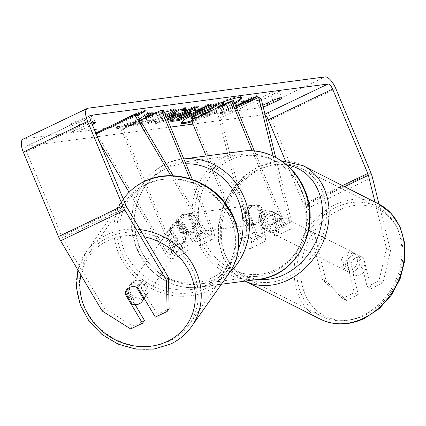 <?xml version="1.0" encoding="UTF-8"?>
<svg xmlns="http://www.w3.org/2000/svg" width="426" height="426" viewBox="0 0 426 426"><rect width="100%" height="100%" fill="white"/><g stroke="black" fill="none" stroke-linecap="round" stroke-linejoin="round"><path stroke-width="0.32" stroke-dasharray="2.13 1.6" d="M271.511 211.232L275.414 227.021A6.795 2.71 -115.6 0 1 274.823 231.366A6.795 2.71 -115.6 0 1 269.088 225.604L260.936 206.024A9.713 8.829 -97.5 0 0 255.462 204.81A9.713 8.829 -97.5 0 0 248.086 212.169L256.239 231.755A6.795 2.71 64.4 0 0 261.974 237.516A6.795 2.71 64.4 0 0 262.56 233.166L258.657 217.382A9.713 7.908 116.9 0 1 264.237 210.891A9.713 7.908 116.9 0 1 270.739 210.774A9.713 7.908 116.9 0 1 271.511 211.232L274.024 212.51L277.928 228.293A11.651 4.649 -115.6 0 1 276.921 235.748A11.651 4.649 -115.6 0 1 267.086 225.871L258.933 206.285A9.713 8.829 -97.5 0 0 253.459 205.076A9.713 8.829 -97.5 0 0 246.084 212.436L254.237 232.021A11.651 4.649 64.4 0 0 264.067 241.893A11.651 4.649 64.4 0 0 265.073 234.444L261.17 218.655A9.713 7.908 116.9 0 1 266.756 212.164A9.713 7.908 116.9 0 1 273.252 212.047A9.713 7.908 116.9 0 1 274.024 212.51M261.143 98.63L220.977 117.842L251.42 240.972A11.651 4.649 -115.6 0 1 250.413 248.427A11.651 4.649 -115.6 0 1 240.578 238.549L206.205 155.975M275.659 157.359L291.586 221.76A11.651 4.649 -115.6 0 1 290.575 229.215A11.651 4.649 -115.6 0 1 280.745 219.337L252.224 150.82M273.151 156.108L289.068 220.487A6.795 2.71 -115.6 0 1 288.482 224.837A6.795 2.71 -115.6 0 1 282.747 219.076L254.402 150.974M236.489 107.943L218.463 116.57L248.901 239.7A6.795 2.71 -115.6 0 1 248.315 244.05A6.795 2.71 -115.6 0 1 242.58 238.288L193.297 119.892L191.295 120.153M233.464 100.68L193.297 119.892M218.463 116.57L220.977 117.842M260.936 206.024L258.933 206.285M248.086 212.169L246.084 212.436M258.657 217.382L261.17 218.655M170.666 229.002A9.713 8.69 35.2 0 1 172.061 225.248A9.713 8.69 35.2 0 1 175.15 222.654A9.713 8.69 35.2 0 1 183.515 222.857L192.477 237.974A6.795 2.71 64.4 0 0 197.158 241.627A6.795 2.71 64.4 0 0 197.025 235.125L188.872 215.54A9.713 8.829 -97.5 0 0 183.398 214.326A9.713 8.829 -97.5 0 0 176.023 221.685L184.176 241.27A6.795 2.71 -115.6 0 1 184.304 247.772A6.795 2.71 -115.6 0 1 179.623 244.119L170.666 229.002L169.415 230.775A9.713 8.69 35.2 0 1 170.815 227.021A9.713 8.69 35.2 0 1 173.904 224.427A9.713 8.69 35.2 0 1 182.269 224.624L191.231 239.742A11.651 4.649 64.4 0 0 199.251 246.004A11.651 4.649 64.4 0 0 199.027 234.859L190.875 215.274A9.713 8.829 -97.5 0 0 185.401 214.065A9.713 8.829 -97.5 0 0 178.025 221.424L186.173 241.01A11.651 4.649 -115.6 0 1 186.402 252.155A11.651 4.649 -115.6 0 1 178.377 245.893L169.415 230.775M170.794 175.693L204.885 233.208A11.651 4.649 64.4 0 0 212.909 239.471A11.651 4.649 64.4 0 0 212.686 228.325L192.355 179.495M96.159 133.865L94.822 134.504L100.211 143.599M129.067 192.275L164.718 252.426A11.651 4.649 64.4 0 0 172.743 258.688A11.651 4.649 64.4 0 0 172.519 247.538L123.236 129.142L121.234 129.408L170.517 247.804A6.795 2.71 64.4 0 1 170.65 254.306A6.795 2.71 64.4 0 1 165.97 250.653L96.068 132.731M173.126 175.757L206.136 231.44A6.795 2.71 64.4 0 0 210.811 235.093A6.795 2.71 64.4 0 0 210.684 228.592L189.911 178.691M140.26 120.308L121.234 129.408M163.403 109.929L123.236 129.142M95.829 133.072L94.822 134.504M188.872 215.54L190.875 215.274M176.023 221.685L178.025 221.424M183.515 222.857L182.269 224.624M132.742 282.864A9.713 8.69 35.2 0 1 144.292 285.42A9.713 8.69 35.2 0 1 145.527 296.64A9.713 8.69 35.2 0 1 142.444 299.228A9.713 8.69 35.2 0 1 130.894 296.672A9.713 8.69 35.2 0 1 129.653 285.452A9.713 8.69 35.2 0 1 132.742 282.864M125.26 292.497L127.507 289.307A9.713 8.69 35.2 0 0 134.435 300.996L132.188 304.185M143.993 298.008L145.681 295.617A9.713 8.69 35.2 0 0 138.754 283.929L136.506 287.113M172.652 226.195A9.713 8.69 35.2 0 1 184.208 228.757A9.713 8.69 35.2 0 1 185.443 239.971A9.713 8.69 35.2 0 1 182.36 242.564A9.713 8.69 35.2 0 1 170.805 240.008A9.713 8.69 35.2 0 1 169.569 228.789A9.713 8.69 35.2 0 1 172.652 226.195M184.852 239.023A9.713 8.69 35.2 0 1 177.844 239.375L176.348 241.499A9.713 8.69 35.2 0 1 169.415 229.811L170.911 227.686A9.713 8.69 35.2 0 1 172.061 225.248A9.713 8.69 35.2 0 1 175.15 222.654A9.713 8.69 35.2 0 1 182.158 222.308L180.661 224.433A9.713 8.69 35.2 0 1 187.594 236.121L189.091 233.996A9.713 8.69 35.2 0 1 187.941 236.43A9.713 8.69 35.2 0 1 184.852 239.023M170.911 227.686L177.844 239.375M189.091 233.996L182.158 222.308M138.754 283.929L145.681 295.617M134.435 300.996L127.507 289.307M176.348 241.499L169.415 229.811M180.661 224.433L187.594 236.121M181.109 244.338A9.713 8.69 35.2 0 1 169.559 241.776A9.713 8.69 35.2 0 1 168.318 230.562A9.713 8.69 35.2 0 1 171.406 227.969A9.713 8.69 35.2 0 1 182.956 230.53A9.713 8.69 35.2 0 1 184.197 241.744A9.713 8.69 35.2 0 1 181.109 244.338M143.69 297.46A9.713 8.69 35.2 0 1 132.14 294.898A9.713 8.69 35.2 0 1 130.899 283.684A9.713 8.69 35.2 0 1 133.988 281.091A9.713 8.69 35.2 0 1 145.538 283.652A9.713 8.69 35.2 0 1 146.778 294.867A9.713 8.69 35.2 0 1 143.69 297.46M169.548 341.082A61.466 55.013 35.2 0 1 96.43 324.884A61.466 55.013 35.2 0 1 88.587 253.875A61.466 55.013 35.2 0 1 108.129 237.468A61.466 55.013 35.2 0 1 181.242 253.667A61.466 55.013 35.2 0 1 189.091 324.671A61.466 55.013 35.2 0 1 169.548 341.082M145.548 184.346A61.466 55.013 35.2 0 1 218.666 200.545A61.466 55.013 35.2 0 1 226.51 271.548A61.466 55.013 35.2 0 1 206.967 287.96A61.466 55.013 35.2 0 1 133.855 271.761A61.466 55.013 35.2 0 1 126.011 200.752A61.466 55.013 35.2 0 1 145.548 184.346M191.583 120.846A32.749 3.866 157.4 0 0 234.359 102.831M241.356 97.597A32.749 3.866 157.4 0 0 241.404 97.053A32.749 3.866 157.4 0 0 238.262 96.675A32.749 3.866 157.4 0 0 203.511 108.726A32.749 3.866 157.4 0 0 180.933 122.225A32.749 3.866 157.4 0 0 181.354 122.571M191.956 121.74A32.749 3.866 157.4 0 0 234.731 103.72M265.281 115.366A5.826 2.322 64.4 0 0 263.721 114.764L192.941 124.11M170.533 127.07L26.71 146.065A5.826 2.322 64.4 0 0 26.423 146.15A5.826 2.322 64.4 0 0 26.534 151.725L61.674 236.153A5.826 2.322 64.4 0 0 62.579 237.958L104.21 308.19L102.213 311.023M139.472 118.982L135.803 121.399L115.925 128.806L121.186 128.114L139.733 121.149L126.698 127.385L131.139 126.799L163.27 111.426L158.829 112.017L150.522 115.989L145.431 117.832M167.525 119.834L159.926 123.007L155.676 123.567L166.507 117.39M263.204 106.958A9.713 1.145 -22.6 0 1 260.185 107.719A9.713 1.145 -22.6 0 1 259.253 107.608A9.713 1.145 -22.6 0 1 261.117 106.026L262.778 105.233M91.67 123.071A9.713 1.145 157.4 0 0 86.377 125.01L74.55 130.665A9.713 1.145 157.4 0 0 72.692 132.246A9.713 1.145 157.4 0 0 73.623 132.358A9.713 1.145 157.4 0 0 81.76 129.717L92.33 124.658M132.145 116.841L108.05 128.37L107.677 127.48L131.778 115.952L132.145 116.841L129.744 117.155L136.73 114.354M137.593 115.808L134.552 116.522L110.451 128.05L108.05 128.37M236.015 106.804L222.548 113.247L220.146 113.561L235.727 106.111M165.32 113.747L157.806 116.09L159.239 114.248L164.404 112.336M166.055 116.303L165.134 116.745C154.494 121.703 146.107 124.738 139.984 125.851L137.774 125.659L139.888 123.545L148.418 120.622L147.188 121.863L148.152 121.964C151.038 121.41 155.144 119.887 160.469 117.395L165.394 114.716M71.589 123.545A9.713 1.145 157.4 0 0 69.726 125.127A9.713 1.145 157.4 0 0 70.657 125.239A9.713 1.145 157.4 0 0 78.794 122.592L90.616 116.937A9.713 1.145 157.4 0 0 92.474 115.355A9.713 1.145 157.4 0 0 83.411 117.89L71.589 123.545L74.55 130.665M257.224 100.6A9.713 1.145 -22.6 0 1 256.292 100.488A9.713 1.145 -22.6 0 1 258.151 98.907L269.972 93.251A9.713 1.145 -22.6 0 1 279.041 90.717A9.713 1.145 -22.6 0 1 277.182 92.298L265.355 97.953A9.713 1.145 -22.6 0 1 257.224 100.6M261.117 106.026L258.151 98.907M326.257 281.432L322.232 279.392L342.488 298.376L346.508 300.415L326.257 281.432L308.126 208.101A13.595 5.421 64.4 0 0 306.693 203.793L271.548 119.365A13.595 5.421 64.4 0 0 260.755 107.64L23.75 138.945A13.595 5.421 64.4 0 0 23.068 139.142M322.232 279.392L304.105 206.062A5.826 2.322 64.4 0 0 303.488 204.214L285.452 160.879M386.499 248.651L390.525 250.69L382.947 282.981L378.922 280.947L386.499 248.651L374.986 202.078M390.525 250.69L379.012 204.123M144.473 320.443L132.678 326.082L104.21 308.19M130.681 328.92L132.678 326.082M169.117 308.653L157.322 314.297L155.33 317.13M157.322 314.297L139.861 284.834A9.713 8.69 -144.8 0 0 128.407 287.225A9.713 8.69 -144.8 0 0 127.007 290.979L135.133 304.691M378.922 280.947L367.132 286.586L359.528 255.818A9.713 7.908 -63.1 0 0 358.756 255.36A9.713 7.908 -63.1 0 0 352.254 255.478A9.713 7.908 -63.1 0 0 346.673 261.969L354.278 292.737L342.488 298.376M354.278 292.737L358.303 294.771L350.694 264.008A9.713 7.908 116.9 0 1 356.28 257.512A9.713 7.908 116.9 0 1 362.776 257.4A9.713 7.908 116.9 0 1 363.548 257.858L371.152 288.626L367.132 286.586M359.528 255.818L363.548 257.858M358.303 294.771L346.508 300.415M382.947 282.981L371.152 288.626M346.673 261.969L350.694 264.008M279.573 98.044L277.182 92.298M272.938 100.371L269.972 93.251M267.453 102.996L265.355 97.953M127.007 290.979L125.569 293.019M139.861 284.834L137.864 287.667M93.006 122.683L90.616 116.937M86.377 125.01L83.411 117.89M81.76 129.717L78.794 122.592M217.233 104.088L218.431 103.3L218.554 103.587M219.811 103.113L218.431 103.3M223.565 102.618L217.047 106.857L219.704 106.26M229.63 101.819L233.198 101.345L200.997 116.751L193.409 117.752L191.093 117.608M200.997 116.751L201.365 117.64L194.714 118.519M233.198 101.345L233.565 102.24L201.365 117.64M228.853 102.187L229.119 102.826L233.565 102.24M219.102 106.851L219.369 107.49L229.119 102.826M217.047 106.857L217.42 107.746L219.369 107.49M217.931 107.416L217.42 107.746M131.778 115.952L129.376 116.266L145.5 109.801L145.873 110.691M145.5 109.801L140.718 112.757M137.108 114.988L136.581 115.313L136.954 116.207M136.581 115.313L134.179 115.632L134.552 116.522M134.179 115.632L110.078 127.161L110.451 128.05M107.677 127.48L110.078 127.161M129.376 116.266L129.744 117.155M244.162 101.841L222.18 112.357L222.548 113.247M222.18 112.357L219.779 112.672L220.146 113.561M252.82 97.953L257.597 94.998L241.473 101.463L243.874 101.143L244.018 101.484M243.874 101.143L219.779 112.672M241.473 101.463L241.846 102.352M257.597 94.998L257.97 95.887M180.88 110.137L187.083 109.317L187.456 110.212M187.083 109.317L193.915 106.441L194.283 107.331M193.915 106.441L198.495 105.834L198.867 106.729M198.495 105.834L195.209 107.208M167.152 118.939L159.558 122.118L159.926 123.007M159.558 122.118L155.304 122.677L155.676 123.567M155.304 122.677L180.693 108.188L181.061 109.077M180.693 108.188L185.422 107.565L185.795 108.454M185.422 107.565L183.26 108.79M167.961 117.374L178.835 112.794M170.725 120.526L170.038 120.265L176.939 115.867C184.884 112.171 191.04 110.025 195.39 109.423L197.589 109.136L197.957 110.025M197.589 109.136L206.77 104.743L207.137 105.632M206.77 104.743L211.205 104.157L211.578 105.046M211.205 104.157L208.495 105.456M179.138 116.751L182.12 116.538L190.608 112.475M182.12 116.538L182.488 117.427M151.012 113.044L152.812 111.873L147.481 112.576L135.431 120.51L135.803 121.399M135.431 120.51L115.552 127.917L115.925 128.806M147.481 112.576L147.849 113.465M152.812 111.873L153.179 112.762M115.552 127.917L120.814 127.225L139.366 120.26L126.33 126.495L130.766 125.91L162.897 110.536L158.461 111.122L150.154 115.1L150.522 115.989M150.154 115.1L144.904 117.049M158.461 111.122L158.829 112.017M162.897 110.536L163.27 111.426M130.766 125.91L131.139 126.799M126.33 126.495L126.698 127.385M139.366 120.26L139.733 121.149M120.814 127.225L121.186 128.114M164.953 112.858L157.434 115.201L158.871 113.359C164.724 111.026 169.505 109.557 173.212 108.955L175.219 109.178L175.011 109.786M165.682 115.414L164.766 115.856C154.121 120.814 145.74 123.849 139.611 124.962L137.406 124.77L139.52 122.656L139.888 123.545M139.52 122.656L148.046 119.733L148.418 120.622M148.046 119.733L146.816 120.973L147.785 121.069C150.666 120.521 154.771 118.998 160.096 116.506L165.826 112.954M157.434 115.201L157.806 116.09M158.871 113.359L159.239 114.248M202.441 114.823L204.645 114.53L212.377 110.835L210.172 111.127M209.288 111.245L212.004 109.945L209.07 110.334L202.867 112.475L200.492 113.971L202.105 113.928M212.004 109.945L212.377 110.835M204.379 113.896L204.645 114.53M349.741 254.2A9.713 7.908 116.9 0 1 356.243 254.088A9.713 7.908 116.9 0 1 360.066 262.602A9.713 7.908 116.9 0 1 353.963 271.293A9.713 7.908 116.9 0 1 347.462 271.41A9.713 7.908 116.9 0 1 343.638 262.895A9.713 7.908 116.9 0 1 349.741 254.2M365.524 269.472A9.713 7.908 116.9 0 1 360.502 274.605A9.713 7.908 116.9 0 1 354.278 274.855L351.258 262.645A9.713 7.908 116.9 0 1 356.28 257.512A9.713 7.908 116.9 0 1 362.505 257.267L365.524 269.472L360.998 267.182A9.713 7.908 116.9 0 0 358.25 255.105A9.713 7.908 116.9 0 0 357.978 254.972L362.505 257.267M351.258 262.645L346.732 260.355A9.713 7.908 116.9 0 0 349.474 272.427A9.713 7.908 116.9 0 0 349.751 272.56L354.278 274.855M269.269 213.437A9.713 7.908 116.9 0 1 275.771 213.32A9.713 7.908 116.9 0 1 279.594 221.834A9.713 7.908 116.9 0 1 273.492 230.53A9.713 7.908 116.9 0 1 266.99 230.647A9.713 7.908 116.9 0 1 263.167 222.132A9.713 7.908 116.9 0 1 269.269 213.437M273.481 222.851A9.713 7.908 116.9 0 1 268.465 227.979A9.713 7.908 116.9 0 1 262.235 228.23L265.254 229.758A9.713 7.908 116.9 0 1 264.983 229.625A9.713 7.908 116.9 0 1 262.235 217.553L259.221 216.025A9.713 7.908 116.9 0 1 264.237 210.891A9.713 7.908 116.9 0 1 270.467 210.641L273.481 212.169A9.713 7.908 116.9 0 1 273.758 212.302A9.713 7.908 116.9 0 1 276.501 224.38L273.481 222.851L270.467 210.641M259.221 216.025L262.235 228.23M357.978 254.972L360.998 267.182M349.751 272.56L346.732 260.355M265.254 229.758L262.235 217.553M273.481 212.169L276.501 224.38M271.783 214.709A9.713 7.908 116.9 0 1 278.284 214.597A9.713 7.908 116.9 0 1 282.108 223.112A9.713 7.908 116.9 0 1 276.011 231.803A9.713 7.908 116.9 0 1 269.509 231.92A9.713 7.908 116.9 0 1 265.68 223.405A9.713 7.908 116.9 0 1 271.783 214.709M347.222 252.927A9.713 7.908 116.9 0 1 353.724 252.81A9.713 7.908 116.9 0 1 357.552 261.33A9.713 7.908 116.9 0 1 351.45 270.02A9.713 7.908 116.9 0 1 344.948 270.137A9.713 7.908 116.9 0 1 341.125 261.623A9.713 7.908 116.9 0 1 347.222 252.927M362.712 315.57A61.466 50.044 116.9 0 1 321.561 316.305A61.466 50.044 116.9 0 1 297.348 262.405A61.466 50.044 116.9 0 1 335.965 207.377A61.466 50.044 116.9 0 1 377.117 206.642A61.466 50.044 116.9 0 1 401.329 260.542A61.466 50.044 116.9 0 1 362.712 315.57M287.268 277.353A61.466 50.044 116.9 0 1 246.121 278.087A61.466 50.044 116.9 0 1 221.903 224.188A61.466 50.044 116.9 0 1 260.52 169.159A61.466 50.044 116.9 0 1 301.672 168.424A61.466 50.044 116.9 0 1 325.885 222.329A61.466 50.044 116.9 0 1 287.268 277.353M196.705 219.582A9.713 8.829 82.5 0 1 189.948 233.054A9.713 8.829 82.5 0 1 180.64 227.271A9.713 8.829 82.5 0 1 187.403 213.799A9.713 8.829 82.5 0 1 196.705 219.582M192.941 227.622A9.713 8.829 82.5 0 1 185.944 233.581A9.713 8.829 82.5 0 1 181.694 233.001L184.096 232.687A9.713 8.829 82.5 0 1 179.042 227.479A9.713 8.829 82.5 0 1 178.803 219.97L176.401 220.285A9.713 8.829 82.5 0 1 183.398 214.326A9.713 8.829 82.5 0 1 187.648 214.906L192.941 227.622L195.342 227.303A9.713 8.829 82.5 0 0 195.108 219.795A9.713 8.829 82.5 0 0 190.049 214.592L187.648 214.906M181.694 233.001L176.401 220.285M260.765 211.126A9.713 8.829 82.5 0 1 254.002 224.593A9.713 8.829 82.5 0 1 244.7 218.81A9.713 8.829 82.5 0 1 251.457 205.337A9.713 8.829 82.5 0 1 260.765 211.126M253.758 223.485L251.356 223.799A9.713 8.829 82.5 0 1 246.297 218.597A9.713 8.829 82.5 0 1 246.063 211.088L248.464 210.769A9.713 8.829 82.5 0 1 255.462 204.81A9.713 8.829 82.5 0 1 259.711 205.391L265.004 218.107A9.713 8.829 82.5 0 1 258.007 224.065A9.713 8.829 82.5 0 1 253.758 223.485L248.464 210.769M265.004 218.107L262.602 218.421A9.713 8.829 82.5 0 0 262.368 210.913A9.713 8.829 82.5 0 0 257.309 205.705L259.711 205.391M257.309 205.705L262.602 218.421M251.356 223.799L246.063 211.088M184.096 232.687L178.803 219.97M190.049 214.592L195.342 227.303M198.708 219.321A9.713 8.829 82.5 0 1 191.95 232.788A9.713 8.829 82.5 0 1 182.642 227.005A9.713 8.829 82.5 0 1 189.405 213.532A9.713 8.829 82.5 0 1 198.708 219.321M258.763 211.387A9.713 8.829 82.5 0 1 252 224.859A9.713 8.829 82.5 0 1 242.698 219.07A9.713 8.829 82.5 0 1 249.46 205.604A9.713 8.829 82.5 0 1 258.763 211.387M199.879 239.556A61.466 55.897 82.5 0 1 242.682 154.292A61.466 55.897 82.5 0 1 301.581 190.907A61.466 55.897 82.5 0 1 258.779 276.165A61.466 55.897 82.5 0 1 199.879 239.556M139.824 247.485A61.466 55.897 82.5 0 1 182.626 162.226A61.466 55.897 82.5 0 1 241.526 198.835A61.466 55.897 82.5 0 1 198.724 284.099A61.466 55.897 82.5 0 1 139.824 247.485M265.073 234.444L251.42 240.972M291.586 221.76L277.928 228.293M254.237 232.021L240.578 238.549M262.56 233.166L248.901 239.7M256.239 231.755L242.58 238.288M282.747 219.076L269.088 225.604M280.745 219.337L267.086 225.871M289.068 220.487L275.414 227.021M204.885 233.208L191.231 239.742M178.377 245.893L164.718 252.426M186.173 241.01L172.519 247.538M184.176 241.27L170.517 247.804M179.623 244.119L165.97 250.653M210.684 228.592L197.025 235.125M212.686 228.325L199.027 234.859M206.136 231.44L192.477 237.974M140.127 229.619A64.576 57.792 -144.8 0 0 106.575 234.848A64.576 57.792 -144.8 0 0 86.047 252.085A64.576 57.792 -144.8 0 0 94.29 326.683A64.576 57.792 -144.8 0 0 171.098 343.702A64.576 57.792 -144.8 0 0 191.631 326.46M80.887 275.042A59.72 53.447 35.2 0 1 107.757 240.711A59.72 53.447 35.2 0 1 144.387 236.808M229.05 273.338A64.576 57.792 35.2 0 1 208.522 290.58A64.576 57.792 35.2 0 1 131.709 273.561A64.576 57.792 35.2 0 1 123.465 198.963L86.047 252.085L77.899 269.999M147.673 184.048A59.72 53.447 -144.8 0 0 128.104 258.012A59.72 53.447 -144.8 0 0 207.34 284.717A59.72 53.447 -144.8 0 0 226.909 210.748A59.72 53.447 -144.8 0 0 147.673 184.048M264.983 114.157L263.721 114.764M90.434 115.579L26.71 146.065M325.022 76.898L260.755 107.64M88.012 108.204L23.75 138.945M126.847 207.217L62.579 237.958M125.942 205.407L61.674 236.153M90.797 120.984L26.534 151.725M342.429 185.587L303.488 204.214M344.602 186.689L304.105 206.062M372.393 177.354L308.126 208.101M370.955 173.052L306.693 203.793M335.816 88.624L271.548 119.365M193.409 117.752L193.777 118.641M176.939 115.867L177.307 116.761M195.39 109.423L195.763 110.318M176.843 115.915L177.216 116.804M180.038 116.809L180.406 117.704M173.212 108.955L173.584 109.844M164.857 115.813L165.224 116.703M164.766 115.856L165.134 116.745M139.611 124.962L139.984 125.851M147.785 121.069L148.152 121.964M160.096 116.506L160.469 117.395M160.187 116.458L160.559 117.352M202.867 112.475L203.239 113.364M202.776 112.517L203.143 113.407M209.07 110.334L209.443 111.223M378.517 203.868A64.576 52.574 -63.1 0 0 335.289 204.645A64.576 52.574 -63.1 0 0 294.717 262.453A64.576 52.574 -63.1 0 0 320.155 319.079M338.856 210.188A59.72 48.623 116.9 0 1 401.255 239.114A59.72 48.623 116.9 0 1 364.848 315.304A59.72 48.623 116.9 0 1 302.449 286.378A59.72 48.623 116.9 0 1 338.856 210.188M281.346 160.783L258.806 166.321L244.082 176.034L231.85 189.639L223.096 206.008L218.533 223.81L218.549 241.59L223.192 257.911L232.149 271.405L245.179 281.096A64.576 52.574 116.9 0 1 244.716 280.862A64.576 52.574 116.9 0 1 219.278 224.236A64.576 52.574 116.9 0 1 259.844 166.428A64.576 52.574 116.9 0 1 303.078 165.655M286.751 164.921A59.72 48.623 -63.1 0 0 258.385 169.426A59.72 48.623 -63.1 0 0 220.295 231.435A59.72 48.623 -63.1 0 0 258.326 279.36M242.277 151.214A64.576 58.724 -97.5 0 0 197.307 240.786A64.576 58.724 -97.5 0 0 259.184 279.248M302.135 191.333A59.72 54.31 82.5 0 1 275.521 269.711A59.72 54.31 82.5 0 1 203.324 238.597A59.72 54.31 82.5 0 1 229.944 160.219A59.72 54.31 82.5 0 1 302.135 191.333M229.593 272.555A64.576 58.724 82.5 0 1 199.134 287.177A64.576 58.724 82.5 0 1 137.257 248.715A64.576 58.724 82.5 0 1 182.221 159.143A64.576 58.724 82.5 0 1 183.808 158.957M185.832 163.818A59.72 54.31 -97.5 0 0 139.27 247.059A59.72 54.31 -97.5 0 0 189.059 283.045A59.72 54.31 -97.5 0 0 238.395 248.976M270.739 210.774L273.252 212.047M264.067 241.893L250.413 248.427M261.974 237.516L248.315 244.05M276.921 235.748L290.575 229.215M274.823 231.366L288.482 224.837M253.459 205.076L251.457 205.337M169.569 228.789L170.815 227.021M172.743 258.688L186.402 252.155M184.304 247.772L170.65 254.306M199.251 246.004L212.909 239.471M210.811 235.093L197.158 241.627M187.403 213.799L185.401 214.065M129.653 285.452L128.407 287.225M145.527 296.64L144.254 298.445M187.941 236.43L185.443 239.971M168.318 230.562L130.899 283.684M184.197 241.744L146.778 294.867M226.51 271.548L189.091 324.671M126.011 200.752L88.587 253.875M241.404 97.053L241.776 97.943M72.692 132.246L69.726 125.127M259.253 107.608L256.292 100.488M26.423 146.15L90.685 115.409M358.756 255.36L362.776 257.4M279.041 90.717L282.007 97.836M92.474 115.355L95.44 122.48M180.933 122.225L181.306 123.114M170.405 121.16L170.038 120.265M175.587 110.068L175.219 109.178M137.774 125.659L137.406 124.77M147.188 121.863L146.816 120.973M200.492 113.971L200.864 114.86M356.243 254.088L358.25 255.105M347.462 271.41L349.474 272.427M275.771 213.32L273.758 212.302M264.983 229.625L266.99 230.647M278.284 214.597L353.724 252.81M269.509 231.92L344.948 270.137M246.121 278.087L321.561 316.305M301.672 168.424L377.117 206.642M183.798 158.935L182.221 159.143C144.084 162.705 119.722 211.376 136.789 248.662C147.023 274.328 173.707 290.969 199.134 287.177L221.371 284.243M189.948 233.054L185.944 233.581M254.002 224.593L258.007 224.065M191.95 232.788L252 224.859M189.405 213.532L249.46 205.604M182.626 162.226L242.682 154.292M198.724 284.099L258.779 276.165"/><path stroke-width="0.64" d="M273.151 156.108L258.63 97.352L261.143 98.63L275.659 157.359M206.205 155.975L191.295 120.153L231.462 100.941L233.464 100.68L254.402 150.974M252.224 150.82L231.462 100.941M258.63 97.352L236.489 107.943M173.126 175.757L136.235 113.518L134.989 115.292L170.794 175.693M134.989 115.292L96.159 133.865M100.211 143.599L129.067 192.275M189.911 178.691L161.401 110.196L140.26 120.308M192.355 179.495L163.403 109.929L161.401 110.196M136.235 113.518L95.829 133.072M139.201 303.834A9.713 8.69 35.2 0 1 132.188 304.185L125.26 292.497A9.713 8.69 35.2 0 1 126.41 290.058A9.713 8.69 35.2 0 1 129.499 287.465A9.713 8.69 35.2 0 1 136.506 287.113L143.434 298.807A9.713 8.69 35.2 0 1 142.284 301.241A9.713 8.69 35.2 0 1 139.201 303.834M143.434 298.807L143.993 298.008M181.354 122.571A32.749 3.866 157.4 0 0 184.075 122.597A32.749 3.866 157.4 0 0 191.583 120.846M234.359 102.831A32.749 3.866 157.4 0 0 241.356 97.597M234.731 103.72A32.749 3.866 157.4 0 0 241.776 97.943A32.749 3.866 157.4 0 0 238.635 97.565A32.749 3.866 157.4 0 0 203.884 109.615A32.749 3.866 157.4 0 0 181.306 123.114A32.749 3.866 157.4 0 0 184.447 123.487A32.749 3.866 157.4 0 0 191.956 121.74M192.941 124.11L170.533 127.07M374.986 202.078L368.368 175.32A5.826 2.322 64.4 0 0 367.755 173.473L332.61 89.045A5.826 2.322 64.4 0 0 327.983 84.023L90.978 115.324A5.826 2.322 64.4 0 0 90.685 115.409A5.826 2.322 64.4 0 0 90.797 120.984L125.942 205.407A5.826 2.322 64.4 0 0 126.847 207.217L168.478 277.443L169.117 308.653L167.12 311.486L166.481 280.276L168.478 277.443M145.431 117.832L153.179 112.762L147.849 113.465L139.472 118.982M166.507 117.39L181.061 109.077L185.795 108.454L181.247 111.026L187.456 110.212L194.283 107.331L198.867 106.729L167.525 119.834M262.778 105.233L272.938 100.371A9.713 1.145 -22.6 0 1 282.007 97.836A9.713 1.145 -22.6 0 1 280.143 99.418L268.321 105.073A9.713 1.145 -22.6 0 1 263.204 106.958M92.33 124.658L93.582 124.062A9.713 1.145 157.4 0 0 95.44 122.48A9.713 1.145 157.4 0 0 91.67 123.071M136.73 114.354L145.873 110.691L137.593 115.808M244.162 101.841L246.276 100.829L246.649 101.718L249.05 101.399L257.97 95.887L241.846 102.352L244.247 102.038L235.727 106.111M246.649 101.718L236.015 106.804M177.216 116.804L177.307 116.761C185.257 113.06 191.407 110.914 195.763 110.318L197.957 110.025L207.137 105.632L211.578 105.046L179.447 120.42L172.583 121.325L170.405 121.16L177.216 116.804M164.404 112.336L173.584 109.844L175.587 110.068L173.382 112.299L166.055 116.303M165.394 114.716L166.199 113.843L165.011 113.795M379.012 204.123L372.393 177.354A13.595 5.421 64.4 0 0 370.955 173.052L335.816 88.624A13.595 5.421 64.4 0 0 325.022 76.898L88.012 108.204A13.595 5.421 64.4 0 0 87.335 108.401A13.595 5.421 64.4 0 0 87.596 121.405L122.741 205.833A13.595 5.421 64.4 0 0 124.85 210.05L166.481 280.276M285.452 160.879L268.343 119.786A5.826 2.322 64.4 0 0 265.281 115.366M87.335 108.401L23.068 139.142A13.595 5.421 64.4 0 0 23.329 152.146L58.474 236.574A13.595 5.421 64.4 0 0 60.588 240.791L102.213 311.023L130.681 328.92L142.476 323.275L125.01 293.812A9.713 8.69 35.2 0 1 126.41 290.058A9.713 8.69 35.2 0 1 137.864 287.667L155.33 317.13L167.12 311.486M135.133 304.691L144.473 320.443L142.476 323.275M280.143 99.418L279.573 98.044M268.321 105.073L267.453 102.996M125.569 293.019L125.01 293.812M93.582 124.062L93.006 122.683M194.714 118.519L191.466 118.497L191.093 117.608L191.673 116.772L197.845 113.327L211.035 108.161L217.233 104.088M217.931 107.416L223.938 103.507L223.565 102.618L219.811 103.113M219.704 106.26L229.63 101.819M191.673 116.772L192.046 117.661L198.212 114.221L211.408 109.051L218.804 104.189L223.938 103.507M191.466 118.497L192.046 117.661M218.554 103.587L218.804 104.189M211.035 108.161L211.408 109.051M140.718 112.757L137.108 114.988M244.018 101.484L244.247 102.038M246.276 100.829L248.677 100.509L249.05 101.399M248.677 100.509L252.82 97.953M195.209 107.208L167.152 118.939M183.26 108.79L180.88 110.137L181.247 111.026M179.202 113.683L178.835 112.794L175.262 113.263L167.961 117.374L168.329 118.263L179.202 113.683L175.634 114.157L168.329 118.263M175.262 113.263L175.634 114.157M208.495 105.456L179.074 119.53L179.447 120.42M179.074 119.53L170.725 120.526M190.981 113.364L190.608 112.475L188.505 112.752L181.79 115.084L179.138 116.751L179.511 117.64L182.488 117.427L190.981 113.364L188.878 113.641L182.158 115.973L179.511 117.64M151.012 113.044L144.904 117.049L145.261 117.917M175.011 109.786L165.682 115.414M166.199 113.843L165.826 112.954L164.638 112.906M210.172 111.127L203.143 113.407L200.864 114.86L202.441 114.823M202.105 113.928L204.379 113.896M204.278 113.641L209.288 111.245M144.387 236.808A59.72 53.447 35.2 0 1 194.006 285.037A59.72 53.447 35.2 0 1 167.429 341.38A59.72 53.447 35.2 0 1 104.647 333.148A59.72 53.447 35.2 0 1 80.887 275.042M123.338 199.15L123.465 198.963A64.576 57.792 35.2 0 1 143.999 181.726A64.576 57.792 35.2 0 1 220.806 198.745A64.576 57.792 35.2 0 1 229.05 273.338L191.631 326.46A64.576 57.792 -144.8 0 0 193.787 266.442A64.576 57.792 -144.8 0 0 140.127 229.619M327.983 84.023L264.983 114.157M90.978 115.324L90.434 115.579M124.85 210.05L60.588 240.791M332.61 89.045L268.343 119.786M367.755 173.473L342.429 185.587M368.368 175.32L344.602 186.689M87.596 121.405L23.329 152.146M122.741 205.833L58.474 236.574M197.755 113.369L198.122 114.264M197.845 113.327L198.212 114.221M172.21 120.436L172.583 121.325M181.7 115.126L182.067 116.021M188.505 112.752L188.878 113.641M181.79 115.084L182.158 115.973M164.953 112.858L165.32 113.747M201.471 114.285L201.732 114.919M363.389 318.307A64.576 52.574 -63.1 0 0 403.954 260.499A64.576 52.574 -63.1 0 0 378.517 203.868L391.084 213.325L400.041 226.818L404.684 243.139L404.7 260.925L400.136 278.721L391.382 295.096L379.156 308.696L364.427 318.414C348.942 325.56 334.186 325.778 320.155 319.079A64.576 52.574 -63.1 0 0 363.389 318.307M378.517 203.868L303.078 165.655A64.576 52.574 116.9 0 1 328.515 222.281A64.576 52.574 116.9 0 1 287.944 280.09A64.576 52.574 116.9 0 1 245.184 281.096M258.326 279.36A59.72 48.623 -63.1 0 0 284.376 274.541A59.72 48.623 -63.1 0 0 322.45 213.873A59.72 48.623 -63.1 0 0 286.751 164.921M259.184 279.248A64.576 58.724 -97.5 0 0 304.148 189.676A64.576 58.724 -97.5 0 0 242.277 151.214C267.698 147.423 294.382 164.063 304.617 189.73C321.683 227.015 297.321 275.686 259.184 279.248L221.371 284.243M183.808 158.957A64.576 58.724 82.5 0 1 244.098 197.605A64.576 58.724 82.5 0 1 229.593 272.555M238.395 248.976A59.72 54.31 -97.5 0 0 238.081 199.794A59.72 54.31 -97.5 0 0 185.832 163.818M77.899 269.999L76.398 287.369L80.205 304.851L88.959 320.98L101.91 334.426L117.965 344.07L135.787 349.102L153.892 349.086L170.767 343.99C179.298 339.873 186.253 334.032 191.631 326.46M123.465 198.963C128.844 191.396 135.798 185.555 144.329 181.439C171.172 167.855 209.347 179.224 227.101 205.79C241.846 226.371 242.788 254.402 229.05 273.338M144.254 298.445L142.284 301.241M303.078 165.655L281.346 160.783M244.716 280.862L320.155 319.079M183.798 158.935L242.277 151.214"/></g></svg>
